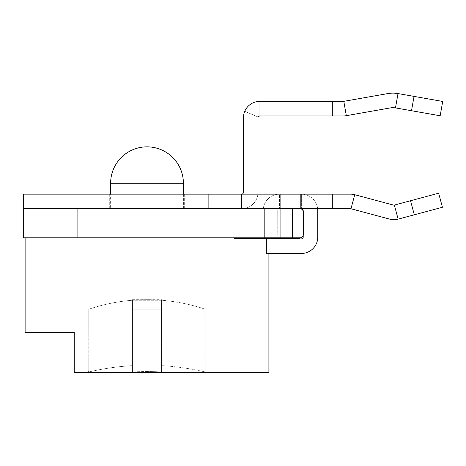 <?xml version="1.0" encoding="UTF-8"?>
<svg xmlns="http://www.w3.org/2000/svg" width="466" height="466" viewBox="0 0 466 466"><rect width="100%" height="100%" fill="white"/><g stroke="black" fill="none" stroke-linecap="round" stroke-linejoin="round"><path stroke-width="0.35" stroke-dasharray="2.33 1.75" d="M257.879 194.147A16.374 16.374 0 0 1 241.609 208.704A16.374 16.374 0 0 0 257.983 192.33A16.374 16.374 0 0 1 241.609 208.704L227.053 208.704L241.609 208.704L241.353 194.147L301.385 194.147A16.374 16.374 0 0 1 317.76 210.521L317.76 231.317L317.76 210.521A16.374 16.374 0 0 0 301.385 194.147L332.316 194.147L332.316 208.704L23.3 208.704L241.609 208.704L23.3 208.704L23.3 237.811L292.549 237.811L292.549 208.704M264.35 208.704L280.258 208.704L263.284 208.704L280.258 208.704L263.284 208.704L264.35 208.704L264.35 234.951L264.35 216.76L264.35 234.951L277.736 234.951L277.736 210.521A1.817 1.817 0 0 1 279.553 208.704L280.282 208.704L279.553 208.704A1.817 1.817 0 0 0 277.736 210.521L277.736 216.76L277.736 210.521A1.817 1.817 0 0 1 279.553 208.704L280.724 208.704L279.553 208.704A1.817 1.817 0 0 0 277.736 210.521L277.736 234.951L264.35 234.951L264.35 208.704L264.35 237.811L280.724 237.811L280.724 208.704L280.724 237.811L264.35 237.811L264.35 208.704L264.35 237.811L280.724 237.811L280.724 208.704L280.724 237.811L264.35 237.811L264.35 208.704M241.353 194.147L241.353 208.704M303.203 210.999L303.203 210.521L303.203 210.999A3.641 3.641 0 0 1 303.465 212.339A3.641 3.641 0 0 0 303.343 211.413A3.641 3.641 0 0 1 303.465 212.339C303.104 209.927 301.886 208.71 299.824 208.704L350.508 208.704A1.817 1.817 0 0 1 350.98 208.762A1.817 1.817 0 0 0 350.508 208.704A1.817 1.817 0 0 1 350.98 208.762L389.658 219.131A16.374 16.374 0 0 0 398.133 219.131A16.374 16.374 0 0 1 389.658 219.131A16.374 16.374 0 0 0 398.133 219.131L414.303 214.797L398.133 219.131L414.303 214.797L410.54 200.735L394.364 205.069A1.817 1.817 0 0 1 393.421 205.069L354.743 194.706A16.374 16.374 0 0 0 350.508 194.147A16.374 16.374 0 0 1 354.743 194.706L393.421 205.069A1.817 1.817 0 0 0 394.364 205.069L438.652 193.204L410.54 200.735L414.303 214.797L442.42 207.259L414.303 214.797L410.54 200.735L394.364 205.069A1.817 1.817 0 0 1 393.421 205.069L354.743 194.706A16.374 16.374 0 0 0 350.508 194.147L332.316 194.147L332.316 208.704L301.385 208.704A1.817 1.817 0 0 1 303.203 210.521L303.203 210.999A3.641 3.641 0 0 1 303.465 212.339L303.465 234.171C303.104 236.588 301.886 237.8 299.824 237.811L299.824 238.54L260.809 238.54L299.824 238.54L299.824 237.811L260.809 237.811L260.809 238.54L299.824 238.54L299.824 237.811L260.809 237.811L268.899 237.811L260.809 237.811L260.809 238.54L234.334 238.54L234.334 237.811L25.117 237.811L234.334 237.811L234.334 238.54L234.334 237.811L299.824 237.811L234.334 237.811M303.465 234.171L303.465 212.339L303.465 234.171A3.641 3.641 0 0 1 303.203 235.516A3.641 3.641 0 0 0 303.465 234.171A3.641 3.641 0 0 1 303.343 235.103A3.641 3.641 0 0 0 303.465 234.171M292.549 237.811L299.824 237.811M25.117 332.409L74.24 332.409L74.24 372.433L268.899 372.433M147.011 372.433L85.156 372.433L147.011 372.433M147.011 371.553A247.953 247.953 0 0 1 161.562 371.979L161.562 365.641L161.562 371.979A247.953 247.953 0 0 0 132.455 371.979L132.455 365.641L132.455 371.979A247.953 247.953 0 0 1 147.011 371.553M205.226 371.979A254.279 254.279 0 0 0 161.562 365.641A254.279 254.279 0 0 1 205.226 371.979L205.226 309.232A181.926 181.926 0 0 0 161.562 300.25L161.562 371.979L161.562 309.232L132.455 309.232L132.455 371.979L132.455 300.25L132.455 365.641A254.279 254.279 0 0 0 88.79 371.979L88.79 371.553L88.79 371.979A254.279 254.279 0 0 1 132.455 365.641L132.455 300.25A181.926 181.926 0 0 0 88.79 309.232L88.79 371.979L88.79 309.232A181.926 181.926 0 0 1 132.455 300.25L132.455 309.232L161.562 309.232L161.562 300.25A181.926 181.926 0 0 0 132.455 300.25L161.562 300.25L147.011 299.667L132.455 300.25L147.011 299.667L161.562 300.25A181.926 181.926 0 0 0 132.455 300.25L132.455 299.667L132.455 300.25L161.562 300.25L161.562 299.667L161.562 300.25A181.926 181.926 0 0 1 205.226 309.232L205.226 371.979M77.874 237.811L77.874 208.704M208.861 208.704L208.861 194.147L23.3 194.147L23.3 208.704M208.861 194.147L241.609 194.147A1.817 1.817 0 0 0 243.427 192.33A1.817 1.817 0 0 1 241.609 194.147L227.053 194.147L241.609 194.147A1.817 1.817 0 0 0 243.427 192.33L243.427 117.741A16.374 16.374 0 0 1 259.801 101.367L343.489 101.367A1.817 1.817 0 0 0 343.803 101.338L387.898 93.567A29.108 29.108 0 0 1 398.005 93.567L442.7 101.448L440.172 115.778L411.507 110.722L414.035 96.392M241.609 194.147L241.609 208.704A16.374 16.374 0 0 0 257.983 192.33L257.983 117.741A1.817 1.817 0 0 1 259.801 115.923L343.489 115.923A16.374 16.374 0 0 0 346.331 115.673L390.421 107.896A14.557 14.557 0 0 1 395.477 107.896L411.507 110.722M147.011 194.147L109.714 194.147L147.011 194.147M258.863 101.396L259.801 101.367C252.898 101.623 247.877 104.937 244.737 111.322A16.374 16.374 0 0 0 243.427 117.741A16.374 16.374 0 0 1 244.737 111.322L245.78 109.289M245.844 109.178L247.254 107.221M247.458 106.988L248.576 105.823M248.931 105.497L250.848 104.034M251.075 103.883L252.677 102.998M252.945 102.87L254.751 102.165M255.182 102.031L257.494 101.53M332.316 101.367L332.316 115.923M257.983 117.741L257.983 192.33L257.983 117.741A1.817 1.817 0 0 1 258.129 117.03A1.817 1.817 0 0 0 257.983 117.741M259.801 115.923L259.801 101.367L259.801 115.923L263.185 115.923L259.801 115.923L258.251 116.791M147.011 208.704L109.714 208.704L147.011 208.704M110.623 208.704L183.394 208.704L110.623 208.704L110.623 194.147M183.394 194.147L183.394 208.704M317.661 208.704A16.374 16.374 0 0 0 301.385 194.147A16.374 16.374 0 0 1 317.76 210.521L317.76 237.083A16.374 16.374 0 0 1 301.385 253.457L266.348 253.457L266.348 238.901L301.385 238.901A1.817 1.817 0 0 0 303.203 237.083L303.203 235.516L303.203 237.083A1.817 1.817 0 0 1 301.385 238.901L266.348 238.901L266.348 253.457L301.385 253.457A16.374 16.374 0 0 0 317.76 237.083A16.374 16.374 0 0 1 301.385 253.457L266.348 253.457L266.348 238.901L301.385 238.901A1.817 1.817 0 0 0 303.203 237.083L303.203 235.516M303.203 210.521A1.817 1.817 0 0 0 301.385 208.704A1.817 1.817 0 0 1 303.203 210.521M299.824 208.704L332.316 208.704L332.316 194.147L332.316 208.704L332.316 194.147L332.316 208.704L332.316 194.147L300.657 194.147L332.316 194.147L332.316 208.704L332.316 194.147L332.316 208.704L300.657 208.704L301.385 208.704L300.657 208.704L301.385 208.704L301.385 194.147L301.385 208.704M414.303 214.797L442.42 207.259L438.652 193.204L410.54 200.735M442.42 207.259L438.652 193.204L442.42 207.259M263.185 194.147L263.185 208.704L263.185 194.147L263.185 208.704L263.185 194.147L279.553 194.147A16.374 16.374 0 0 0 263.284 208.704A16.374 16.374 0 0 1 279.553 194.147L263.185 194.147L263.185 208.704L263.185 194.147M279.553 194.147A16.374 16.374 0 0 0 263.284 208.704A16.374 16.374 0 0 1 279.553 194.147L279.553 208.704L279.553 194.147M264.35 234.951L277.736 234.951L264.35 234.951M332.316 194.147L332.316 208.704M237.969 194.147L237.969 208.704L237.969 194.147M395.477 107.896L398.005 93.567M346.331 115.673L343.803 101.338M244.737 111.322L258.129 117.03L244.737 111.322M110.623 183.231L183.394 183.231M398.133 219.131L394.364 205.069M350.98 208.762L354.743 194.706M268.899 237.811L268.899 238.54M268.899 238.901L268.899 253.457M208.861 372.433A254.692 254.692 0 0 0 205.226 371.553M88.79 371.553A254.692 254.692 0 0 0 85.156 372.433M132.455 299.667L161.562 299.667M227.053 194.147L227.053 208.704M263.185 101.367L263.185 115.923M184.303 194.147L184.303 208.704M109.714 194.147L109.714 208.704M300.657 208.704L300.657 194.147L300.657 208.704M280.282 208.704L280.282 194.147L280.282 208.704"/><path stroke-width="0.7" d="M299.824 237.811L292.549 237.811L292.549 208.704L299.824 208.704C301.886 208.71 303.104 209.927 303.465 212.339L303.465 234.171C303.104 236.588 301.886 237.8 299.824 237.811L299.824 238.54L234.334 238.54L234.334 237.811M292.549 208.704L23.3 208.704L23.3 194.147L208.861 194.147L208.861 208.704M303.203 210.999A3.641 3.641 0 0 1 303.343 211.413A3.641 3.641 0 0 0 303.203 210.999L303.203 210.521A1.817 1.817 0 0 0 301.385 208.704M303.203 235.516A3.641 3.641 0 0 0 303.343 235.103A3.641 3.641 0 0 1 303.203 235.516L303.203 237.083A1.817 1.817 0 0 1 301.385 238.901L266.348 238.901L266.348 253.457L301.385 253.457A16.374 16.374 0 0 0 317.76 237.083L317.76 210.521A16.374 16.374 0 0 0 317.661 208.704M292.549 237.811L23.3 237.811L23.3 208.704M268.899 253.457L268.899 372.433L74.24 372.433L74.24 332.409L25.117 332.409L25.117 237.811M258.595 116.378L259.801 115.923A1.817 1.817 0 0 0 257.983 117.741L257.983 192.33A16.374 16.374 0 0 1 257.879 194.147M414.035 96.392L442.7 101.448L440.172 115.778L411.507 110.722L414.035 96.392L398.005 93.567A29.108 29.108 0 0 0 387.898 93.567L343.803 101.338A1.817 1.817 0 0 1 343.489 101.367L259.801 101.367A16.374 16.374 0 0 0 243.427 117.741L243.427 192.33A1.817 1.817 0 0 1 241.609 194.147M410.54 200.735L438.652 193.204L442.42 207.259L414.303 214.797L410.54 200.735L394.364 205.069A1.817 1.817 0 0 1 393.421 205.069L354.743 194.706A16.374 16.374 0 0 0 350.508 194.147L208.861 194.147M248.576 105.823L248.931 105.497M254.751 102.165L255.182 102.031M257.494 101.53L258.863 101.396M411.507 110.722L395.477 107.896A14.557 14.557 0 0 0 390.421 107.896L346.331 115.673A16.374 16.374 0 0 1 343.489 115.923L259.801 115.923M332.316 101.367L332.316 115.923M110.623 183.231L183.394 183.231A36.383 36.383 0 0 0 147.011 146.848A36.383 36.383 0 0 0 110.623 183.231L110.623 194.147M183.394 183.231L183.394 194.147M77.874 237.811L77.874 208.704M414.303 214.797L398.133 219.131A16.374 16.374 0 0 1 389.658 219.131L350.98 208.762A1.817 1.817 0 0 0 350.508 208.704L299.824 208.704M241.353 194.147L241.353 208.704M332.316 194.147L332.316 208.704M395.477 107.896L398.005 93.567M346.331 115.673L343.803 101.338M350.98 208.762L354.743 194.706M398.133 219.131L394.364 205.069M268.899 238.54L268.899 238.901"/></g></svg>
